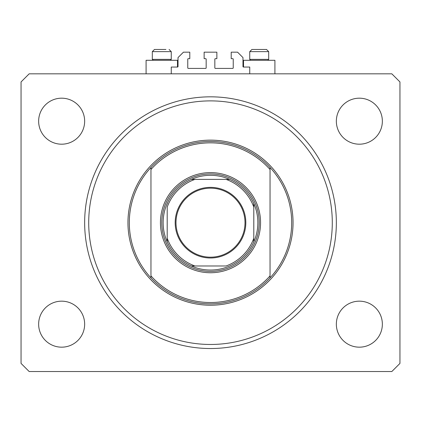<?xml version="1.0" encoding="UTF-8"?>
<svg xmlns="http://www.w3.org/2000/svg" width="421" height="421" viewBox="0 0 421 421"><rect width="100%" height="100%" fill="white"/><g stroke="black" fill="none" stroke-linecap="round" stroke-linejoin="round"><path stroke-width="0.63" d="M249.742 73.828L249.742 67.06L243.517 67.06A0.542 0.542 0 0 1 242.975 66.518L242.975 57.588L237.565 52.172L231.203 52.172L231.203 58.672L232.692 58.672A0.542 0.542 0 0 1 233.234 59.208L233.234 67.87A0.542 0.542 0 0 1 232.692 68.412L215.373 68.412A0.542 0.542 0 0 1 214.831 67.87L214.831 59.208A0.542 0.542 0 0 1 215.373 58.672L216.862 58.672L216.862 52.172L204.138 52.172L204.138 58.672L205.627 58.672A0.542 0.542 0 0 1 206.169 59.208L206.169 67.87A0.542 0.542 0 0 1 205.627 68.412L188.308 68.412A0.542 0.542 0 0 1 187.766 67.87L187.766 59.208A0.542 0.542 0 0 1 188.308 58.672L189.797 58.672L189.797 52.172L183.435 52.172L178.025 57.588L178.025 66.518A0.542 0.542 0 0 1 177.483 67.06L171.258 67.06L171.258 73.828M274.913 73.828L274.913 60.292L243.517 60.292L243.517 67.06M146.087 73.828L146.087 60.292L177.483 60.292L177.483 67.06M84.653 222.677A125.847 125.847 0 0 0 210.5 348.53A125.847 125.847 0 0 0 336.347 222.677A125.847 125.847 0 0 0 210.5 96.83A125.847 125.847 0 0 0 84.653 222.677M38.643 324.17A23.002 23.002 0 0 0 61.645 347.172A23.002 23.002 0 0 0 84.653 324.17A23.002 23.002 0 0 0 61.645 301.168A23.002 23.002 0 0 0 38.643 324.17M336.347 324.17A23.002 23.002 0 0 0 359.355 347.172A23.002 23.002 0 0 0 382.357 324.17A23.002 23.002 0 0 0 359.355 301.168A23.002 23.002 0 0 0 336.347 324.17M336.347 121.19A23.002 23.002 0 0 0 359.355 144.192A23.002 23.002 0 0 0 382.357 121.19A23.002 23.002 0 0 0 359.355 98.182A23.002 23.002 0 0 0 336.347 121.19M38.643 121.19A23.002 23.002 0 0 0 61.645 144.192A23.002 23.002 0 0 0 84.653 121.19A23.002 23.002 0 0 0 61.645 98.182A23.002 23.002 0 0 0 38.643 121.19M29.17 371.532L391.83 371.532L399.95 363.412L399.95 81.942L391.83 73.828L29.17 73.828L21.05 81.942L21.05 363.412L29.17 371.532M153.233 60.292L152.313 59.372L171.258 59.372L171.258 51.63L152.313 51.63L154.475 49.468L165.916 49.468M254.479 49.468L266.525 49.468L268.687 51.63L249.742 51.63L251.911 49.468L254.479 49.468M250.663 60.292L249.742 59.372L268.687 59.372L268.687 51.63L266.525 49.468M259.157 49.468L255.147 49.468M161.722 49.468L157.712 49.468M260.567 222.677A50.067 50.067 0 0 1 210.5 272.75A50.067 50.067 0 0 1 160.433 222.677A50.067 50.067 0 0 1 210.5 172.61A50.067 50.067 0 0 1 260.567 222.677M332.29 222.677A121.79 121.79 0 0 0 210.5 100.887A121.79 121.79 0 0 0 88.71 222.677A121.79 121.79 0 0 0 210.5 344.467A121.79 121.79 0 0 0 332.29 222.677M291.695 222.677A81.195 81.195 0 0 0 270.04 167.479L270.04 169.489A79.837 79.837 0 0 0 150.96 169.489L150.96 275.871A79.837 79.837 0 0 0 270.04 275.871L270.04 277.881A81.195 81.195 0 0 0 291.695 222.677M150.96 167.479A81.195 81.195 0 0 0 150.96 277.881A81.195 81.195 0 0 0 270.04 277.881L270.04 167.479A81.195 81.195 0 0 0 150.96 167.479L150.96 169.489L150.96 167.479M150.96 275.871L150.96 277.881L150.96 275.871M245.817 222.677A35.317 35.317 0 0 1 210.5 257.999A35.317 35.317 0 0 1 175.183 222.677A35.317 35.317 0 0 1 210.5 187.361A35.317 35.317 0 0 1 245.817 222.677M175.994 222.677A34.506 34.506 0 0 0 210.5 257.184A34.506 34.506 0 0 0 245.006 222.677A34.506 34.506 0 0 0 210.5 188.171A34.506 34.506 0 0 0 175.994 222.677M257.863 222.677A47.362 47.362 0 0 0 253.805 203.496L253.805 207.132L253.805 203.496A47.362 47.362 0 0 0 191.313 179.378L194.955 179.378L191.313 179.378A47.362 47.362 0 0 0 167.195 241.865L167.195 238.228L167.195 241.865A47.362 47.362 0 0 0 191.313 265.983L226.045 265.983A46.01 46.01 0 0 0 253.805 238.228L253.805 207.132A46.01 46.01 0 0 0 226.045 179.378L194.955 179.378A46.01 46.01 0 0 0 167.195 207.132L167.195 238.228A46.01 46.01 0 0 0 194.955 265.983L191.313 265.983A47.362 47.362 0 0 0 253.805 241.865L253.805 238.228L253.805 241.865A47.362 47.362 0 0 0 257.863 222.677M161.785 222.677A48.715 48.715 0 0 1 210.5 173.962A48.715 48.715 0 0 1 259.215 222.677A48.715 48.715 0 0 1 210.5 271.392A48.715 48.715 0 0 1 161.785 222.677M167.195 203.943L167.195 203.496A47.362 47.362 0 0 1 191.313 179.378M229.687 179.378L226.045 179.378L229.687 179.378A47.362 47.362 0 0 1 253.805 203.496M293.048 222.677A82.548 82.548 0 0 1 210.5 305.225A82.548 82.548 0 0 1 127.952 222.677A82.548 82.548 0 0 1 210.5 140.135A82.548 82.548 0 0 1 293.048 222.677M253.805 241.865A47.362 47.362 0 0 1 229.687 265.983M191.313 265.983A47.362 47.362 0 0 1 167.195 241.865M171.258 51.63L169.089 49.468L171.258 51.63M267.767 60.292L268.687 59.372M249.742 59.372L249.742 51.63L251.911 49.468M170.337 60.292L171.258 59.372M152.313 59.372L152.313 51.63L154.475 49.468"/></g></svg>
